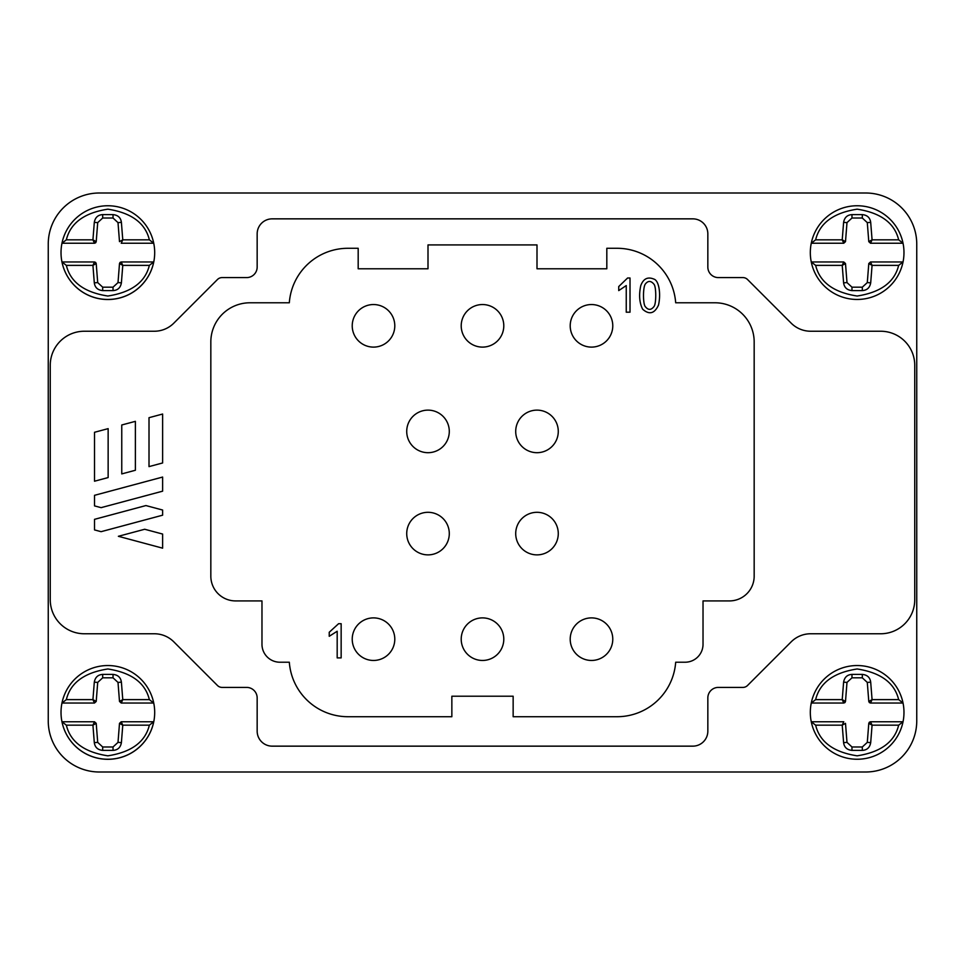 <?xml version="1.0" encoding="UTF-8"?>
<svg xmlns="http://www.w3.org/2000/svg" width="965" height="965" viewBox="0 0 965 965"><rect width="100%" height="100%" fill="white"/><g stroke="black" fill="none" stroke-linecap="round" stroke-linejoin="round"><path stroke-width="1.45" d="M394.794 325.832A21.29 21.29 0 0 1 373.515 347.111A21.29 21.29 0 0 1 352.225 325.832A21.29 21.29 0 0 1 373.515 304.542A21.29 21.29 0 0 1 394.794 325.832M503.79 325.832A21.29 21.29 0 0 1 482.5 347.111A21.29 21.29 0 0 1 461.21 325.832A21.29 21.29 0 0 1 482.5 304.542A21.29 21.29 0 0 1 503.79 325.832M558.277 533.585A21.29 21.29 0 0 1 536.998 554.875A21.29 21.29 0 0 1 515.708 533.585A21.29 21.29 0 0 1 536.998 512.306A21.29 21.29 0 0 1 558.277 533.585M612.775 639.168A21.29 21.29 0 0 1 591.485 660.458A21.29 21.29 0 0 1 570.206 639.168A21.29 21.29 0 0 1 591.485 617.889A21.29 21.29 0 0 1 612.775 639.168M503.79 639.168A21.29 21.29 0 0 1 482.5 660.458A21.29 21.29 0 0 1 461.21 639.168A21.29 21.29 0 0 1 482.5 617.889A21.29 21.29 0 0 1 503.79 639.168M449.292 431.415A21.29 21.29 0 0 1 428.002 452.694A21.29 21.29 0 0 1 406.723 431.415A21.29 21.29 0 0 1 428.002 410.125A21.29 21.29 0 0 1 449.292 431.415M95.632 242.806L94.474 243.24L92.93 239.827L66.344 239.827L61.965 243.24A46.827 46.827 0 0 0 61.965 261.973L66.344 265.375L92.93 265.375L94.474 261.973L95.632 262.408L96.211 263.541L92.93 265.375L94.305 282.854C94.932 287.522 97.73 290.103 102.688 290.598L113.026 290.598C117.73 290.332 120.516 287.751 121.397 282.854L122.772 265.375L119.503 263.541L118.007 282.588L113.026 287.184L102.688 287.184L97.706 282.588L96.211 263.541L94.474 261.973L61.965 261.973A46.827 46.827 0 0 0 154.69 252.601A46.827 46.827 0 0 0 153.737 243.24L149.358 239.827L122.772 239.827L121.24 243.24L153.737 243.24A46.827 46.827 0 0 0 61.965 243.24A46.827 46.827 0 0 1 153.737 243.24M811.263 243.24L843.76 243.24L845.497 241.66L843.76 243.24L842.228 239.827L815.642 239.827L811.263 243.24A46.827 46.827 0 0 0 811.263 261.973L815.642 265.375L842.228 265.375L843.76 261.973L845.497 263.541L842.228 265.375L843.603 282.854C844.266 287.522 847.053 290.103 851.974 290.598L862.312 290.598C867.028 290.296 869.815 287.715 870.695 282.854L872.071 265.375L868.79 263.541L867.294 282.588L862.312 287.184L851.974 287.184L846.993 282.588L845.497 263.541L843.76 261.973L811.263 261.973A46.827 46.827 0 0 0 903.976 252.601A46.827 46.827 0 0 0 903.035 243.24L898.656 239.827L872.071 239.827L870.526 243.24L868.79 241.66L872.071 239.827L870.695 222.36C870.032 217.68 867.246 215.099 862.312 214.616L851.974 214.616C847.27 214.906 844.472 217.487 843.603 222.36L842.228 239.827L845.497 241.66L846.993 222.626L851.974 218.018L862.312 218.018L867.294 222.626L868.79 241.66L870.526 243.24L903.035 243.24A46.827 46.827 0 0 0 811.263 243.24A46.827 46.827 0 0 1 903.035 243.24M844.93 702.592L843.76 703.027L842.228 699.625L815.642 699.625L811.263 703.027A46.827 46.827 0 0 0 811.263 721.76L815.642 725.173L842.228 725.173L843.76 721.76L811.263 721.76A46.827 46.827 0 0 0 903.976 712.399A46.827 46.827 0 0 0 903.035 703.027L898.656 699.625L872.071 699.625L870.526 703.027L869.369 702.592L868.79 701.458L872.071 699.625L870.695 682.146C870.068 677.478 867.27 674.897 862.312 674.402L851.974 674.402C847.27 674.668 844.484 677.249 843.603 682.146L842.228 699.625L845.497 701.458L846.993 682.412L851.974 677.816L862.312 677.816L867.294 682.412L868.79 701.458L870.526 703.027L903.035 703.027A46.827 46.827 0 0 0 811.263 703.027A46.827 46.827 0 0 1 903.035 703.027M61.965 703.027A46.827 46.827 0 0 0 61.965 721.76L66.344 725.173L92.93 725.173L94.474 721.76L96.211 723.34L92.93 725.173L94.305 742.64C94.968 747.32 97.755 749.901 102.688 750.384L113.026 750.384C117.73 750.095 120.529 747.513 121.397 742.64L122.772 725.173L119.503 723.34L118.007 742.375L113.026 746.982L102.688 746.982L97.706 742.375L96.211 723.34L94.474 721.76L61.965 721.76A46.827 46.827 0 0 0 154.69 712.399A46.827 46.827 0 0 0 153.737 703.027L149.358 699.625L122.772 699.625L121.24 703.027L119.503 701.458L122.772 699.625L121.397 682.146C120.734 677.478 117.947 674.897 113.026 674.402L102.688 674.402C97.972 674.704 95.185 677.285 94.305 682.146L92.93 699.625L96.211 701.458L97.706 682.412L102.688 677.816L113.026 677.816L118.007 682.412L119.503 701.458L121.24 703.027L153.737 703.027A46.827 46.827 0 0 0 61.965 703.027L94.474 703.027L92.93 699.625L66.344 699.625L61.965 703.027A46.827 46.827 0 0 1 153.737 703.027M449.292 533.585A21.29 21.29 0 0 1 428.002 554.875A21.29 21.29 0 0 1 406.723 533.585A21.29 21.29 0 0 1 428.002 512.306A21.29 21.29 0 0 1 449.292 533.585M394.794 639.168A21.29 21.29 0 0 1 373.515 660.458A21.29 21.29 0 0 1 352.225 639.168A21.29 21.29 0 0 1 373.515 617.889A21.29 21.29 0 0 1 394.794 639.168M558.277 431.415A21.29 21.29 0 0 1 536.998 452.694A21.29 21.29 0 0 1 515.708 431.415A21.29 21.29 0 0 1 536.998 410.125A21.29 21.29 0 0 1 558.277 431.415M612.775 325.832A21.29 21.29 0 0 1 591.485 347.111A21.29 21.29 0 0 1 570.206 325.832A21.29 21.29 0 0 1 591.485 304.542A21.29 21.29 0 0 1 612.775 325.832M865.665 772L99.335 772A51.085 51.085 0 0 1 48.25 720.915L48.25 244.085A51.085 51.085 0 0 1 99.335 193L865.665 193A51.085 51.085 0 0 1 916.75 244.085L916.75 720.915A51.085 51.085 0 0 1 865.665 772M880.683 331.236A34.065 34.065 0 0 1 914.748 365.301L914.748 599.699A34.065 34.065 0 0 1 880.683 633.764L810.684 633.764A27.551 27.551 0 0 0 791.203 641.822L747.525 685.5A6.514 6.514 0 0 1 742.929 687.406L718.358 687.406A10.519 10.519 0 0 0 707.84 697.924L707.84 731.132A15.018 15.018 0 0 1 692.81 746.15L272.19 746.15A15.018 15.018 0 0 1 257.16 731.132L257.16 697.924A10.519 10.519 0 0 0 246.642 687.406L222.071 687.406A6.514 6.514 0 0 1 217.475 685.5L173.797 641.822A27.551 27.551 0 0 0 154.316 633.764L84.317 633.764A34.065 34.065 0 0 1 50.252 599.699L50.252 365.301A34.065 34.065 0 0 1 84.317 331.236L154.316 331.236A27.551 27.551 0 0 0 173.797 323.179L217.475 279.5A6.514 6.514 0 0 1 222.071 277.594L246.642 277.594A10.519 10.519 0 0 0 257.16 267.076L257.16 233.868A15.018 15.018 0 0 1 272.19 218.85L692.81 218.85A15.018 15.018 0 0 1 707.84 233.868L707.84 267.076A10.519 10.519 0 0 0 718.358 277.594L742.929 277.594A6.514 6.514 0 0 1 747.525 279.5L791.203 323.179A27.551 27.551 0 0 0 810.684 331.236L880.683 331.236M329.234 636.297L329.234 632.256L338.594 623.704L341.152 623.704L341.152 657.901L337.183 657.901L337.183 631.255L329.234 636.297M653.944 279.114C658.938 280.586 661.073 293.782 658.504 305.085C654.584 313.625 649.3 315.024 642.666 309.246C639.409 302.865 638.782 295.013 640.748 285.688C643.317 278.704 647.72 276.521 653.944 279.114M513.151 716.718L617.033 716.718L513.151 716.718L513.151 696.223L451.849 696.223L451.849 716.718L347.967 716.718A58.805 58.805 0 0 1 289.319 662.219L279.91 662.219A17.937 17.937 0 0 1 261.973 644.282L261.973 600.918L235.569 600.918A24.752 24.752 0 0 1 210.828 576.165L210.828 341.948A39.167 39.167 0 0 1 249.995 302.781L289.319 302.781A58.805 58.805 0 0 1 347.967 248.282L358.184 248.282L358.184 268.777L428.002 268.777L428.002 244.917L536.998 244.917L536.998 268.777L606.816 268.777L606.816 248.282L617.033 248.282A58.805 58.805 0 0 1 675.681 302.781L715.005 302.781A39.167 39.167 0 0 1 754.172 341.948L754.172 576.165A24.752 24.752 0 0 1 729.431 600.918L703.027 600.918L703.027 644.282A17.937 17.937 0 0 1 685.09 662.219L675.681 662.219A58.805 58.805 0 0 1 617.033 716.718M618.734 290.598L618.734 286.557L627.588 278.004L630.012 278.004L630.012 312.202L626.249 312.202L626.249 285.568L618.734 290.598M120.07 262.408L121.24 261.973L122.772 265.375L149.358 265.375L153.737 261.973A46.827 46.827 0 0 1 61.965 261.973M898.656 265.375L903.035 261.973L870.526 261.973L872.071 265.375L898.656 265.375C894.579 282.154 880.743 292.371 857.149 296.026C833.543 292.371 819.719 282.154 815.642 265.375M869.369 722.194L870.526 721.76L872.071 725.173L898.656 725.173L903.035 721.76A46.827 46.827 0 0 1 811.263 721.76M153.737 721.76L121.24 721.76L119.503 723.34L121.24 721.76L122.772 725.173L149.358 725.173L153.737 721.76A46.827 46.827 0 0 1 61.965 721.76M149.008 417.688L162.627 414.033L162.627 462.959L149.008 466.614L149.008 417.688M108.14 477.566L94.51 481.209L94.51 432.284L108.14 428.641L108.14 477.566M162.627 534.055L162.627 548.168L118.369 536.299L144.69 529.254L162.627 534.055M101.096 531.679L94.51 529.906L94.51 519.339L145.92 505.564L162.627 510.039L162.627 515.189L101.096 531.679M162.627 491.173L101.096 507.65L94.51 505.889L94.51 495.322L162.627 477.06L162.627 491.173M135.377 470.257L121.759 473.911L121.759 424.986L135.377 421.343L135.377 470.257M102.688 214.616C97.984 214.869 95.185 217.451 94.305 222.36L92.93 239.827L96.211 241.66L97.706 222.626L102.688 218.018L113.026 218.018L118.007 222.626L119.503 241.66L122.772 239.827L121.397 222.36C120.77 217.692 117.983 215.111 113.026 214.616L102.688 214.616L102.688 218.018M862.312 750.384C867.016 750.131 869.815 747.549 870.695 742.64L872.071 725.173L868.79 723.34L867.294 742.375L862.312 746.982L851.974 746.982L846.993 742.375L845.497 723.34L842.228 725.173L843.603 742.64C844.23 747.308 847.017 749.889 851.974 750.384L862.312 750.384L862.312 746.982M645.44 283.903C648.166 280.55 651.013 280.658 653.968 284.241C656.333 286.738 656.333 303.999 653.968 306.556C651.086 310.272 648.178 310.284 645.259 306.568C642.931 304.011 642.835 286.943 645.44 283.903M61.965 243.24L94.474 243.24L96.211 241.66L95.656 242.782M153.737 261.973L121.24 261.973L119.503 263.541L120.046 262.432M868.79 263.541L870.526 261.973L868.79 263.541M903.035 721.76L870.526 721.76L868.79 723.34L869.344 722.218M811.263 703.027L843.76 703.027L845.497 701.458L844.954 702.568M96.211 701.458L94.474 703.027L96.211 701.458M903.035 261.973A46.827 46.827 0 0 1 811.263 261.973M66.344 239.827C70.421 223.06 84.257 212.831 107.851 209.176C131.457 212.831 145.281 223.06 149.358 239.827M149.358 265.375C145.281 282.154 131.457 292.371 107.851 296.026C84.257 292.371 70.421 282.154 66.344 265.375M815.642 239.827C819.719 223.06 833.543 212.831 857.149 209.176C880.743 212.831 894.579 223.06 898.656 239.827M898.656 725.173C894.579 741.94 880.743 752.169 857.149 755.824C833.543 752.169 819.719 741.94 815.642 725.173M815.642 699.625C819.719 682.846 833.543 672.629 857.149 668.974C880.743 672.629 894.579 682.846 898.656 699.625M66.344 699.625C70.421 682.846 84.257 672.629 107.851 668.974C131.457 672.629 145.281 682.846 149.358 699.625M149.358 725.173C145.281 741.94 131.457 752.169 107.851 755.824C84.257 752.169 70.421 741.94 66.344 725.173M97.706 222.626L94.305 222.36M113.026 218.018L113.026 214.616M118.007 222.626L121.397 222.36M118.007 282.588L121.397 282.854M113.026 287.184L113.026 290.598M102.688 287.184L102.688 290.598M97.706 282.588L94.305 282.854M867.294 282.588L870.695 282.854M862.312 287.184L862.312 290.598M851.974 287.184L851.974 290.598M846.993 282.588L843.603 282.854M846.993 222.626L843.603 222.36M851.974 218.018L851.974 214.616M862.312 218.018L862.312 214.616M867.294 222.626L870.695 222.36M867.294 742.375L870.695 742.64M851.974 746.982L851.974 750.384M846.993 742.375L843.603 742.64M846.993 682.412L843.603 682.146M851.974 677.816L851.974 674.402M862.312 677.816L862.312 674.402M867.294 682.412L870.695 682.146M97.706 682.412L94.305 682.146M102.688 677.816L102.688 674.402M113.026 677.816L113.026 674.402M118.007 682.412L121.397 682.146M118.007 742.375L121.397 742.64M113.026 746.982L113.026 750.384M102.688 746.982L102.688 750.384M97.706 742.375L94.305 742.64"/></g></svg>
